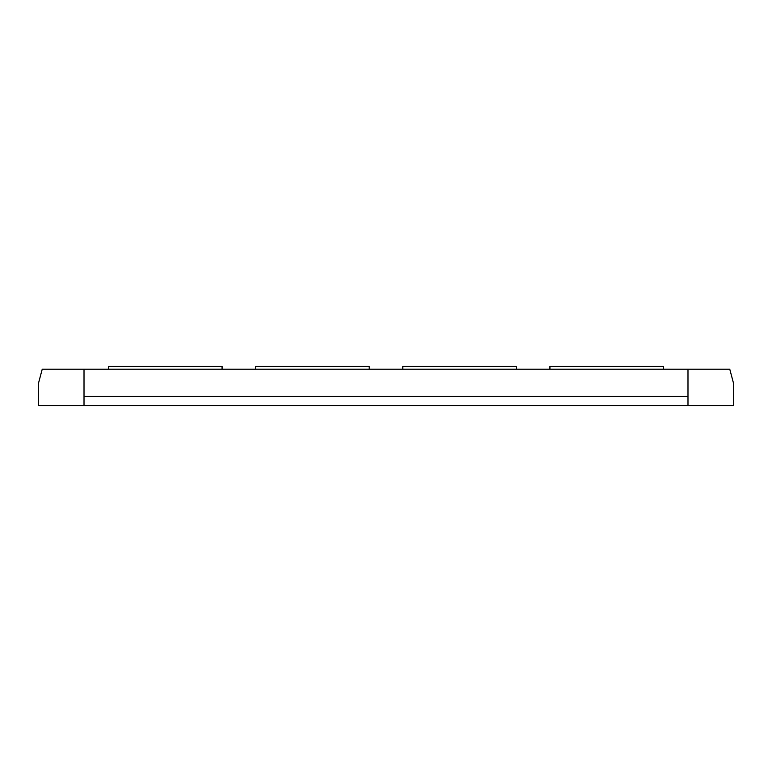 <?xml version="1.0" encoding="UTF-8"?>
<svg xmlns="http://www.w3.org/2000/svg" width="772" height="772" viewBox="0 0 772 772"><rect width="100%" height="100%" fill="white"/><g stroke="black" fill="none" stroke-linecap="round" stroke-linejoin="round"><path stroke-width="1.16" d="M84.013 369.199L42.228 369.199L38.6 382.825L38.6 405.532L84.013 405.532L84.013 369.199L687.987 369.199L687.987 405.532L733.4 405.532L733.4 382.825L729.772 369.199L687.987 369.199M84.013 405.532L687.987 405.532M84.013 396.441L687.987 396.441M663.466 369.199L663.466 366.468L549.934 366.468L549.934 369.199M516.333 369.199L516.333 366.468L402.801 366.468L402.801 369.199M369.199 369.199L369.199 366.468L255.667 366.468L255.667 369.199M222.066 369.199L222.066 366.468L108.534 366.468L108.534 369.199"/></g></svg>
